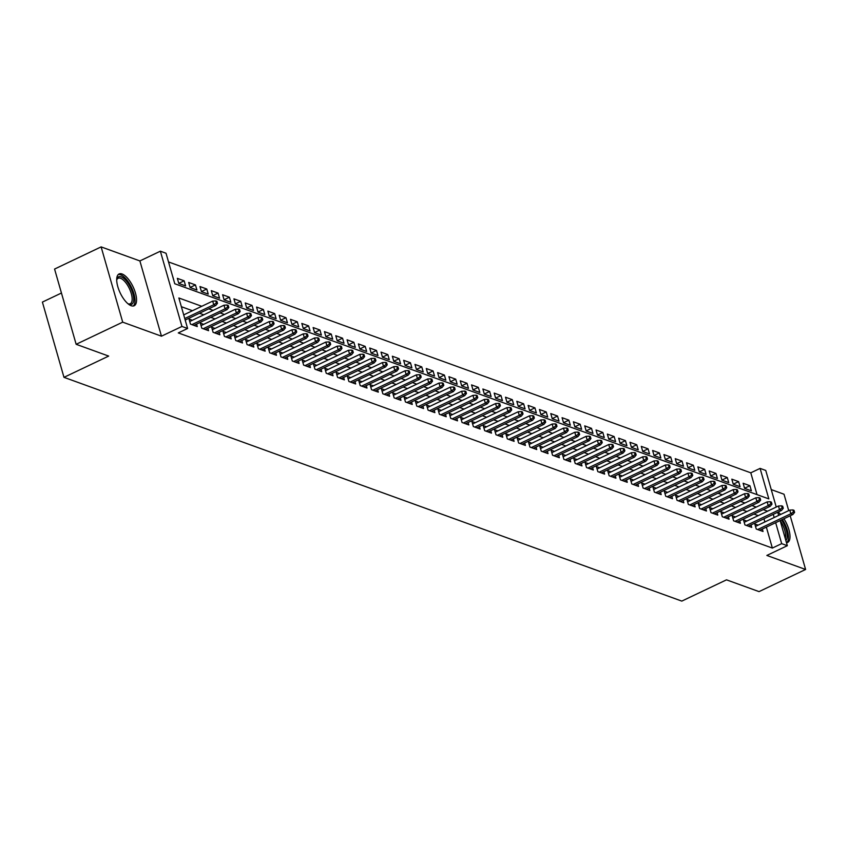 <?xml version="1.0" encoding="UTF-8"?>
<svg xmlns="http://www.w3.org/2000/svg" width="848" height="848" viewBox="0 0 848 848"><rect width="100%" height="100%" fill="white"/><g stroke="black" fill="none" stroke-linecap="round" stroke-linejoin="round"><path stroke-width="1.27" d="M122.08 273.989A17.596 7.134 64.6 0 0 119.07 273.968A17.596 7.134 64.6 0 0 118.847 289.783A17.596 7.134 64.6 0 0 131.175 305.715A17.596 7.134 64.6 0 0 134.185 305.746A17.596 7.134 64.6 0 0 134.408 289.921A17.596 7.134 64.6 0 0 122.08 273.989M757.031 494.628L750.787 472.824L760.094 468.393L765.755 470.439L776.249 507.051M788.714 510.602L784.018 494.225L771.245 489.593M61.448 293.026L42.4 302.089L63.982 377.339L681.803 601.105L726.503 579.841L759.034 591.618L805.6 569.474L790.198 515.764M63.982 377.339L108.682 356.086L76.15 344.299L54.569 269.049L101.124 246.895L122.706 322.155L161.459 336.19L181.949 326.448L160.367 251.188L166.028 253.245L174.773 283.751L768.839 498.9L760.094 468.393M161.459 336.19L139.888 260.94L101.124 246.895M139.888 260.94L160.367 251.188M750.787 472.824L168.529 261.947M76.15 344.299L122.706 322.155M758.133 525.156L754.794 523.937L756.246 529.025L763.041 531.484L762.331 529.025M746.823 521.054L743.473 519.845L744.936 524.923L751.72 527.382L751.021 524.923M735.502 516.951L732.163 515.743L733.615 520.831L740.41 523.29L739.7 520.82M724.192 512.86L720.842 511.651L722.305 516.729L729.089 519.188L728.39 516.729M712.871 508.758L709.532 507.549L710.984 512.637L717.779 515.096L717.069 512.627M701.561 504.666L698.211 503.447L699.674 508.535L706.458 510.994L705.759 508.535M690.24 500.564L686.901 499.355L688.353 504.433L695.148 506.892L694.438 504.433M678.93 496.462L675.58 495.253L677.043 500.341L683.827 502.8L683.128 500.331M667.609 492.37L664.27 491.151L665.722 496.239L672.517 498.698L671.807 496.239M656.299 488.268L652.949 487.059L654.412 492.147L661.196 494.607L660.497 492.137M644.978 484.166L641.639 482.957L643.091 488.045L649.886 490.504L649.176 488.035M633.668 480.074L630.318 478.866L631.781 483.943L638.565 486.402L637.866 483.943M622.347 475.972L619.008 474.763L620.46 479.851L627.255 482.311L626.545 479.841M611.037 471.88L607.687 470.661L609.15 475.749L615.934 478.208L615.235 475.749M599.716 467.778L596.377 466.57L597.829 471.647L604.624 474.106L603.914 471.647M588.406 463.676L585.056 462.467L586.519 467.555L593.303 470.015L592.604 467.545M577.085 459.584L573.746 458.376L575.198 463.453L581.993 465.912L581.283 463.453M565.775 455.482L562.425 454.274L563.888 459.362L570.672 461.821L569.973 459.351M554.454 451.39L551.115 450.171L552.567 455.259L559.362 457.719L558.652 455.259M543.144 447.288L539.794 446.08L541.257 451.157L548.041 453.616L547.342 451.157M531.823 443.186L528.484 441.978L529.936 447.066L536.731 449.525L536.021 447.055M520.513 439.094L517.163 437.886L518.626 442.963L525.41 445.423L524.711 442.963M509.192 434.992L505.853 433.784L507.305 438.872L514.1 441.331L513.39 438.861M497.882 430.89L494.532 429.682L495.995 434.77L502.779 437.229L502.08 434.759M486.561 426.798L483.222 425.59L484.674 430.667L491.469 433.127L490.759 430.667M475.251 422.696L471.901 421.488L473.364 426.576L480.148 429.035L479.449 426.565M463.93 418.605L460.591 417.386L462.043 422.474L468.838 424.933L468.128 422.474M452.62 414.502L449.27 413.294L450.733 418.371L457.517 420.831L456.818 418.371M441.299 410.4L437.96 409.192L439.412 414.28L446.207 416.739L445.497 414.269M429.989 406.309L426.639 405.1L428.102 410.178L434.886 412.637L434.187 410.178M418.668 402.206L415.329 400.998L416.781 406.086L423.576 408.545L422.866 406.075M407.358 398.115L404.008 396.896L405.471 401.984L412.255 404.443L411.556 401.984M396.037 394.013L392.698 392.804L394.15 397.882L400.945 400.341L400.235 397.882M384.727 389.91L381.377 388.702L382.84 393.79L389.624 396.249L388.925 393.779M373.406 385.819L370.067 384.61L371.519 389.688L378.314 392.147L377.604 389.688M362.096 381.717L358.746 380.508L360.209 385.596L366.993 388.055L366.294 385.586M350.775 377.614L347.436 376.406L348.888 381.494L355.683 383.953L354.973 381.494M339.465 373.523L336.115 372.314L337.578 377.392L344.362 379.851L343.663 377.392M328.144 369.421L324.805 368.212L326.257 373.3L333.052 375.759L332.342 373.29M316.834 365.329L313.484 364.11L314.947 369.198L321.731 371.657L321.032 369.198M305.513 361.227L302.174 360.018L303.626 365.106L310.421 367.555L309.711 365.096M294.203 357.125L290.853 355.916L292.316 361.004L299.1 363.463L298.401 360.994M282.882 353.033L279.543 351.825L280.995 356.902L287.79 359.361L287.08 356.902M271.572 348.931L268.222 347.722L269.685 352.81L276.469 355.27L275.77 352.8M260.251 344.839L256.912 343.62L258.364 348.708L265.159 351.167L264.449 348.708M248.941 340.737L245.591 339.529L247.054 344.606L253.838 347.065L253.139 344.606M237.62 336.635L234.281 335.426L235.733 340.514L242.528 342.974L241.818 340.504M226.299 332.543L222.96 331.335L224.423 336.412L231.207 338.871L230.508 336.412M214.989 328.441L211.65 327.233L213.102 332.321L219.897 334.78L219.187 332.31M203.668 324.339L200.329 323.13L201.792 328.218L208.576 330.678L207.877 328.218M192.358 320.247L189.019 319.039L190.471 324.116L197.266 326.575L196.556 324.116M178.79 283.359L184.143 280.815L177.349 278.356L178.811 283.444L185.595 285.903L184.143 280.815M190.1 287.461L195.453 284.917L188.669 282.458L190.122 287.546L196.916 289.995L195.453 284.917M201.421 291.564L206.774 289.009L199.98 286.55L201.442 291.638L208.226 294.097L206.774 289.009M212.731 295.655L218.084 293.111L211.3 290.652L212.753 295.74L219.547 298.199L218.084 293.111M224.052 299.757L229.405 297.213L222.611 294.754L224.073 299.832L230.857 302.291L229.405 297.213M235.362 303.849L240.715 301.305L233.931 298.846L235.384 303.934L242.178 306.393L240.715 301.305M246.683 307.951L252.036 305.407L245.242 302.948L246.704 308.036L253.488 310.495L252.036 305.407M257.993 312.053L263.346 309.499L256.562 307.05L258.015 312.128L264.809 314.587L263.346 309.499M269.314 316.145L274.667 313.601L267.873 311.142L269.335 316.23L276.119 318.689L274.667 313.601M280.624 320.247L285.977 317.703L279.193 315.244L280.646 320.321L287.44 322.781L285.977 317.703M291.945 324.349L297.298 321.795L290.504 319.336L291.966 324.424L298.75 326.883L297.298 321.795M303.255 328.441L308.608 325.897L301.824 323.438L303.277 328.526L310.071 330.985L308.608 325.897M314.576 332.543L319.929 329.999L313.135 327.54L314.597 332.617L321.381 335.077L319.929 329.999M325.886 336.635L331.239 334.091L324.455 331.632L325.908 336.72L332.702 339.179L331.239 334.091M337.207 340.737L342.56 338.193L335.766 335.734L337.228 340.811L344.012 343.27L342.56 338.193M348.517 344.839L353.87 342.285L347.086 339.825L348.539 344.913L355.333 347.373L353.87 342.285M359.838 348.931L365.191 346.387L358.397 343.928L359.859 349.016L366.643 351.475L365.191 346.387M371.148 353.033L376.501 350.489L369.717 348.03L371.17 353.107L377.964 355.566L376.501 350.489M382.469 357.125L387.822 354.581L381.028 352.121L382.49 357.209L389.274 359.669L387.822 354.581M393.779 361.227L399.132 358.683L392.348 356.224L393.801 361.312L400.595 363.771L399.132 358.683M405.1 365.329L410.453 362.774L403.659 360.315L405.121 365.403L411.905 367.862L410.453 362.774M416.41 369.421L421.763 366.877L414.979 364.417L416.432 369.505L423.226 371.965L421.763 366.877M427.731 373.523L433.084 370.979L426.29 368.52L427.752 373.597L434.536 376.056L433.084 370.979M439.041 377.625L444.394 375.07L437.61 372.611L439.063 377.699L445.857 380.158L444.394 375.07M450.362 381.717L455.715 379.173L448.921 376.713L450.383 381.801L457.167 384.261L455.715 379.173M461.672 385.819L467.025 383.275L460.241 380.816L461.704 385.893L468.488 388.352L467.025 383.275M472.993 389.91L478.346 387.366L471.552 384.907L473.014 389.995L479.809 392.454L478.346 387.366M484.303 394.013L489.656 391.469L482.872 389.009L484.335 394.087L491.119 396.546L489.656 391.469M495.624 398.115L500.977 395.56L494.183 393.101L495.645 398.189L502.44 400.648L500.977 395.56M506.934 402.206L512.287 399.662L505.503 397.203L506.966 402.291L513.75 404.75L512.287 399.662M518.255 406.309L523.608 403.765L516.814 401.305L518.276 406.383L525.071 408.842L523.608 403.765M529.565 410.4L534.918 407.856L528.134 405.397L529.597 410.485L536.381 412.944L534.918 407.856M540.886 414.502L546.239 411.958L539.445 409.499L540.907 414.587L547.702 417.046L546.239 411.958M552.196 418.605L557.549 416.05L550.765 413.591L552.228 418.679L559.012 421.138L557.549 416.05M563.517 422.696L568.87 420.152L562.076 417.693L563.538 422.781L570.333 425.24L568.87 420.152M574.827 426.798L580.191 424.254L573.396 421.795L574.859 426.873L581.643 429.332L580.191 424.254M586.148 430.901L591.501 428.346L584.717 425.887L586.169 430.975L592.964 433.434L591.501 428.346M597.458 434.992L602.822 432.448L596.027 429.989L597.49 435.077L604.274 437.536L602.822 432.448M608.779 439.094L614.132 436.55L607.348 434.091L608.8 439.169L615.595 441.628L614.132 436.55M620.089 443.186L625.453 440.642L618.658 438.183L620.121 443.271L626.905 445.73L625.453 440.642M631.41 447.288L636.763 444.744L629.979 442.285L631.431 447.362L638.226 449.822L636.763 444.744M642.72 451.39L648.084 448.836L641.289 446.377L642.752 451.465L649.536 453.924L648.084 448.836M654.041 455.482L659.394 452.938L652.61 450.479L654.062 455.567L660.857 458.026L659.394 452.938M665.351 459.584L670.715 457.04L663.92 454.581L665.383 459.658L672.167 462.118L670.715 457.04M676.672 463.676L682.025 461.132L675.241 458.673L676.693 463.761L683.488 466.22L682.025 461.132M687.982 467.778L693.346 465.234L686.551 462.775L688.014 467.863L694.798 470.322L693.346 465.234M699.303 471.88L704.656 469.326L697.872 466.866L699.324 471.954L706.119 474.414L704.656 469.326M710.613 475.972L715.977 473.428L709.182 470.969L710.645 476.057L717.429 478.516L715.977 473.428M721.934 480.074L727.287 477.53L720.503 475.071L721.955 480.148L728.75 482.607L727.287 477.53M733.244 484.176L738.608 481.622L731.813 479.162L733.276 484.25L740.06 486.71L738.608 481.622M174.211 281.78L172.822 276.724M744.586 488.353L751.381 490.812L749.918 485.724L743.134 483.265L744.586 488.353M201.771 306.287L178.864 297.987L187.609 328.494L178.292 332.925L772.358 548.073L766.348 527.106M764.875 521.944L763.963 518.764M758.239 515.616L753.925 514.058M746.929 511.524L742.615 509.955M735.608 507.422L731.294 505.864M724.298 503.33L719.984 501.762M712.977 499.228L708.663 497.67M701.667 495.126L697.353 493.568M690.346 491.034L686.032 489.466M679.036 486.932L674.722 485.374M667.715 482.841L663.401 481.272M656.405 478.738L652.091 477.18M645.084 474.636L640.77 473.078M633.774 470.545L629.46 468.976M622.453 466.442L618.139 464.884M611.143 462.34L606.829 460.782M599.822 458.249L595.508 456.69M588.512 454.146L584.198 452.588M577.191 450.055L572.877 448.486M565.881 445.953L561.567 444.394M554.56 441.85L550.246 440.292M543.25 437.759L538.936 436.19M531.929 433.657L527.615 432.098M520.619 429.565L516.305 427.996M509.298 425.463L504.984 423.905M497.988 421.361L493.674 419.802M486.667 417.269L482.353 415.7M475.357 413.167L471.043 411.609M464.036 409.065L459.722 407.506M452.726 404.973L448.412 403.415M441.405 400.871L437.091 399.313M430.095 396.779L425.781 395.21M418.774 392.677L414.46 391.119M407.464 388.575L403.15 387.017M396.143 384.483L391.829 382.914M384.833 380.381L380.519 378.823M373.512 376.289L369.198 374.721M362.202 372.187L357.888 370.629M350.881 368.085L346.567 366.527M339.571 363.993L335.257 362.425M328.25 359.891L323.936 358.333M316.94 355.8L312.626 354.231M305.619 351.697L301.305 350.139M294.309 347.595L289.995 346.037M282.988 343.504L278.674 341.935M271.667 339.401L267.364 337.843M260.357 335.299L256.043 333.741M249.036 331.208L244.733 329.639M237.726 327.105L233.412 325.547M226.405 323.014L222.102 321.445M215.095 318.912L210.781 317.353M203.774 314.809L199.471 313.251M192.464 310.718L181.355 306.69M185.871 322.452L185.246 320.014M780.128 520.555L787.336 545.699L766.846 555.44L805.6 569.474M787.336 545.699L781.676 543.642L775.666 522.686M772.358 548.073L781.676 543.642M187.609 328.494L181.949 326.448M777.733 512.213L778.644 515.393M767.557 511.196L763.242 509.627M756.236 507.093L751.922 505.535M744.926 502.991L740.611 501.433M733.605 498.9L729.291 497.331M722.295 494.797L717.98 493.239M710.974 490.706L706.66 489.137M699.664 486.604L695.349 485.045M688.343 482.501L684.029 480.943M677.033 478.41L672.718 476.841M665.712 474.308L661.398 472.749M654.402 470.205L650.087 468.647M643.081 466.114L638.767 464.545M631.771 462.012L627.456 460.453M620.45 457.92L616.136 456.351M609.14 453.818L604.825 452.26M597.819 449.716L593.505 448.157M586.509 445.624L582.194 444.055M575.188 441.522L570.874 439.964M563.878 437.43L559.563 435.861M552.557 433.328L548.243 431.77M541.247 429.226L536.932 427.668M529.926 425.134L525.612 423.565M518.616 421.032L514.301 419.474M507.295 416.93L502.981 415.372M495.985 412.838L491.67 411.28M484.664 408.736L480.35 407.178M473.354 404.644L469.039 403.076M462.033 400.542L457.719 398.984M450.723 396.44L446.408 394.882M439.402 392.348L435.088 390.78M428.092 388.246L423.777 386.688M416.771 384.155L412.457 382.586M405.461 380.052L401.146 378.494M394.14 375.95L389.826 374.392M382.83 371.859L378.515 370.29M371.509 367.756L367.195 366.198M360.199 363.654L355.884 362.096M348.878 359.563L344.564 358.004M337.568 355.46L333.253 353.902M326.247 351.369L321.933 349.8M314.937 347.267L310.622 345.708M303.616 343.164L299.302 341.606M292.306 339.073L287.991 337.504M280.985 334.971L276.671 333.412M269.675 330.879L265.36 329.31M258.354 326.777L254.04 325.219M247.033 322.675L242.729 321.116M235.723 318.583L231.409 317.014M224.402 314.481L220.098 312.923M213.092 310.389L208.778 308.82M774.182 517.524L773.27 514.344M744.565 488.268L749.918 485.724M786.478 542.699A17.596 7.134 64.6 0 0 787.654 542.413A17.596 7.134 64.6 0 0 783.923 518.753M780.637 514.45A17.596 7.134 64.6 0 0 778.051 512.065M216.378 302.959L217.512 303.361L216.929 301.326L215.795 300.923L216.378 302.959L213.738 304.761L215.774 305.492L185.182 320.046M184.758 318.541L213.738 304.761L212.689 301.093L183.709 314.884M215.795 300.923L212.689 301.093M215.774 305.492L217.512 303.361M116.695 279.914A15.232 6.169 -115.4 0 1 116.801 279.416A15.232 6.169 -115.4 0 1 121.2 276.83A15.232 6.169 -115.4 0 1 132.776 293.334A15.232 6.169 -115.4 0 1 129.076 304.294A15.232 6.169 -115.4 0 1 128.536 304.061A15.232 6.169 -115.4 0 1 128.08 303.828M128.006 303.775A14.098 5.713 64.6 0 0 130.263 303.743A14.098 5.713 64.6 0 0 130.444 291.065A14.098 5.713 64.6 0 0 120.564 278.292A14.098 5.713 64.6 0 0 118.148 278.271A14.098 5.713 64.6 0 0 116.695 280.01M133.189 306.022A17.479 7.081 64.6 0 0 132.585 289.921A17.479 7.081 64.6 0 0 120.617 274.805A17.479 7.081 64.6 0 0 118.222 274.572M781.517 519.898A15.232 6.169 -115.4 0 1 783.255 522.76A15.232 6.169 -115.4 0 1 785.842 540.494M785.259 538.469A14.098 5.713 64.6 0 0 781.983 523.534A14.098 5.713 64.6 0 0 780.139 520.555M786.658 542.688A17.479 7.081 64.6 0 0 783.944 522.103A17.479 7.081 64.6 0 0 782.397 519.485M779.1 515.181A17.479 7.081 64.6 0 0 778.369 514.429M227.699 307.05L228.822 307.464L228.239 305.428L227.116 305.015L227.699 307.05L225.049 308.852L227.094 309.594L193.916 325.367M191.881 324.636L225.049 308.852L223.999 305.195L189.719 321.498M227.116 305.015L223.999 305.195M227.094 309.594L228.822 307.464M239.009 311.152L240.143 311.566L239.56 309.531L238.426 309.117L239.009 311.152L236.369 312.954L238.405 313.686L205.237 329.469M203.202 328.727L236.369 312.954L235.32 309.287L201.04 325.6M238.426 309.117L235.32 309.287M238.405 313.686L240.143 311.566M250.33 315.255L251.453 315.657L250.87 313.622L249.747 313.219L250.33 315.255L247.68 317.046L249.725 317.788L216.558 333.561M214.512 332.829L247.68 317.046L246.63 313.389L212.35 329.692M249.747 313.219L246.63 313.389M249.725 317.788L251.453 315.657M261.64 319.346L262.774 319.76L262.191 317.724L261.057 317.311L261.64 319.346L259 321.148L261.036 321.89L227.868 337.663M225.833 336.921L259 321.148L257.951 317.491L223.671 333.794M261.057 317.311L257.951 317.491M261.036 321.89L262.774 319.76M272.961 323.448L274.084 323.851L273.501 321.827L272.378 321.413L272.961 323.448L270.311 325.25L272.356 325.982L239.189 341.765M237.143 341.023L270.311 325.25L269.261 321.583L234.981 337.896M272.378 321.413L269.261 321.583M272.356 325.982L274.084 323.851M284.271 327.54L285.405 327.953L284.822 325.918L283.688 325.515L284.271 327.54L281.631 329.342L283.667 330.084L250.499 345.857M248.464 345.125L281.631 329.342L280.582 325.685L246.302 341.988M283.688 325.515L280.582 325.685M283.667 330.084L285.405 327.953M295.592 331.642L296.715 332.056L296.132 330.02L295.009 329.607L295.592 331.642L292.942 333.444L294.987 334.186L261.82 349.959M259.774 349.217L292.942 333.444L291.892 329.787L257.612 346.09M295.009 329.607L291.892 329.787M294.987 334.186L296.715 332.056M306.902 335.744L308.036 336.147L307.453 334.112L306.319 333.709L306.902 335.744L304.262 337.546L306.298 338.278L273.13 354.051M271.095 353.319L304.262 337.546L303.213 333.879L268.933 350.182M306.319 333.709L303.213 333.879M306.298 338.278L308.036 336.147M318.223 339.836L319.346 340.249L318.763 338.214L317.64 337.801L318.223 339.836L315.573 341.638L317.618 342.38L284.451 358.153M282.405 357.411L315.573 341.638L314.523 337.981L280.243 354.284M317.64 337.801L314.523 337.981M317.618 342.38L319.346 340.249M329.533 343.938L330.667 344.352L330.084 342.316L328.95 341.903L329.533 343.938L326.893 345.74L328.929 346.472L295.761 362.255M293.726 361.513L326.893 345.74L325.844 342.073L291.564 358.386M328.95 341.903L325.844 342.073M328.929 346.472L330.667 344.352M340.854 348.03L341.977 348.443L341.394 346.408L340.271 346.005L340.854 348.03L338.204 349.832L340.249 350.574L307.082 366.347M305.036 365.615L338.204 349.832L337.154 346.175L302.874 362.478M340.271 346.005L337.154 346.175M340.249 350.574L341.977 348.443M352.164 352.132L353.298 352.545L352.715 350.51L351.581 350.097L352.164 352.132L349.524 353.934L351.56 354.676L318.392 370.449M316.357 369.707L349.524 353.934L348.475 350.277L314.195 366.58M351.581 350.097L348.475 350.277M351.56 354.676L353.298 352.545M363.485 356.234L364.608 356.637L364.025 354.602L362.902 354.199L363.485 356.234L360.835 358.036L362.88 358.768L329.713 374.551M327.667 373.809L360.835 358.036L359.785 354.369L325.505 370.671M362.902 354.199L359.785 354.369M362.88 358.768L364.608 356.637M374.795 360.326L375.929 360.739L375.346 358.704L374.212 358.291L374.795 360.326L372.155 362.128L374.191 362.87L341.023 378.643M338.988 377.911L372.155 362.128L371.106 358.471L336.826 374.774M374.212 358.291L371.106 358.471M374.191 362.87L375.929 360.739M386.116 364.428L387.239 364.841L386.656 362.806L385.533 362.393L386.116 364.428L383.466 366.23L385.511 366.961L352.344 382.745M350.298 382.003L383.466 366.23L382.416 362.562L348.136 378.876M385.533 362.393L382.416 362.562M385.511 366.961L387.239 364.841M397.426 368.53L398.56 368.933L397.977 366.898L396.843 366.495L397.426 368.53L394.786 370.322L396.822 371.064L363.654 386.836M361.619 386.105L394.786 370.322L393.737 366.665L359.457 382.967M396.843 366.495L393.737 366.665M396.822 371.064L398.56 368.933M408.747 372.622L409.87 373.035L409.287 371L408.164 370.587L408.747 372.622L406.097 374.424L408.142 375.166L374.975 390.939M372.929 390.197L406.097 374.424L405.047 370.767L370.767 387.07M408.164 370.587L405.047 370.767M408.142 375.166L409.87 373.035M420.057 376.724L421.191 377.127L420.608 375.102L419.474 374.689L420.057 376.724L417.417 378.526L419.453 379.257L386.285 395.041M384.25 394.299L417.417 378.526L416.368 374.858L382.088 391.172M419.474 374.689L416.368 374.858M419.453 379.257L421.191 377.127M431.378 380.816L432.501 381.229L431.918 379.194L430.795 378.791L431.378 380.816L428.738 382.618L430.773 383.36L397.606 399.132M395.56 398.401L428.738 382.618L427.678 378.961L393.398 395.263M430.795 378.791L427.678 378.961M430.773 383.36L432.501 381.229M442.688 384.918L443.822 385.331L443.239 383.296L442.105 382.883L442.688 384.918L440.048 386.72L442.084 387.462L408.916 403.235M406.881 402.493L440.048 386.72L438.999 383.063L404.719 399.366M442.105 382.883L438.999 383.063M442.084 387.462L443.822 385.331M454.009 389.02L455.132 389.423L454.549 387.388L453.426 386.985L454.009 389.02L451.369 390.822L453.404 391.553L420.237 407.326M418.191 406.595L451.369 390.822L450.309 387.154L416.029 403.457M453.426 386.985L450.309 387.154M453.404 391.553L455.132 389.423M465.319 393.112L466.453 393.525L465.87 391.49L464.736 391.076L465.319 393.112L462.679 394.914L464.715 395.656L431.547 411.428M429.512 410.686L462.679 394.914L461.63 391.257L427.35 407.559M464.736 391.076L461.63 391.257M464.715 395.656L466.453 393.525M476.64 397.214L477.763 397.627L477.18 395.592L476.057 395.179L476.64 397.214L474 399.016L476.035 399.747L442.868 415.531M440.822 414.789L474 399.016L472.94 395.348L438.66 411.662M476.057 395.179L472.94 395.348M476.035 399.747L477.763 397.627M487.95 401.305L489.084 401.719L488.501 399.684L487.367 399.281L487.95 401.305L485.31 403.107L487.346 403.849L454.178 419.622M452.143 418.891L485.31 403.107L484.261 399.45L449.981 415.753M487.367 399.281L484.261 399.45M487.346 403.849L489.084 401.719M499.271 405.408L500.394 405.821L499.811 403.786L498.688 403.372L499.271 405.408L496.631 407.21L498.666 407.952L465.499 423.724M463.453 422.982L496.631 407.21L495.571 403.553L461.291 419.855M498.688 403.372L495.571 403.553M498.666 407.952L500.394 405.821M510.581 409.51L511.715 409.913L511.132 407.877L509.998 407.475L510.581 409.51L507.941 411.312L509.977 412.043L476.809 427.827M474.774 427.085L507.941 411.312L506.892 407.644L472.612 423.947M509.998 407.475L506.892 407.644M509.977 412.043L511.715 409.913M521.902 413.601L523.025 414.015L522.442 411.98L521.319 411.566L521.902 413.601L519.262 415.403L521.297 416.145L488.13 431.918M486.084 431.187L519.262 415.403L518.213 411.746L483.922 428.049M521.319 411.566L518.213 411.746M521.297 416.145L523.025 414.015M533.212 417.704L534.346 418.117L533.763 416.082L532.629 415.668L533.212 417.704L530.572 419.506L532.608 420.237L499.44 436.02M497.405 435.278L530.572 419.506L529.523 415.838L495.243 432.151M532.629 415.668L529.523 415.838M532.608 420.237L534.346 418.117M544.533 421.806L545.656 422.209L545.073 420.173L543.95 419.771L544.533 421.806L541.893 423.597L543.928 424.339L510.761 440.112M508.715 439.381L541.893 423.597L540.844 419.94L506.553 436.243M543.95 419.771L540.844 419.94M543.928 424.339L545.656 422.209M555.843 425.897L556.977 426.311L556.394 424.276L555.26 423.862L555.843 425.897L553.203 427.699L555.239 428.441L522.071 444.214M520.036 443.472L553.203 427.699L552.154 424.042L517.874 440.345M555.26 423.862L552.154 424.042M555.239 428.441L556.977 426.311M567.164 430L568.287 430.402L567.704 428.378L566.581 427.964L567.164 430L564.524 431.802L566.559 432.533L533.392 448.316M531.346 447.574L564.524 431.802L563.475 428.134L529.194 444.447M566.581 427.964L563.475 428.134M566.559 432.533L568.287 430.402M578.474 434.091L579.608 434.505L579.025 432.469L577.891 432.067L578.474 434.091L575.834 435.893L577.87 436.635L544.702 452.408M542.667 451.677L575.834 435.893L574.785 432.236L540.505 448.539M577.891 432.067L574.785 432.236M577.87 436.635L579.608 434.505M589.795 438.193L590.918 438.607L590.335 436.572L589.212 436.158L589.795 438.193L587.155 439.995L589.19 440.737L556.023 456.51M553.977 455.768L587.155 439.995L586.106 436.338L551.825 452.641M589.212 436.158L586.106 436.338M589.19 440.737L590.918 438.607M601.105 442.296L602.239 442.698L601.656 440.663L600.522 440.26L601.105 442.296L598.465 444.098L600.501 444.829L567.333 460.602M565.298 459.87L598.465 444.098L597.416 440.43L563.136 456.733M600.522 440.26L597.416 440.43M600.501 444.829L602.239 442.698M612.426 446.387L613.549 446.801L612.966 444.765L611.843 444.352L612.426 446.387L609.786 448.189L611.821 448.931L578.654 464.704M576.619 463.962L609.786 448.189L608.737 444.532L574.456 460.835M611.843 444.352L608.737 444.532M611.821 448.931L613.549 446.801M623.736 450.489L624.87 450.892L624.287 448.868L623.153 448.454L623.736 450.489L621.096 452.291L623.132 453.023L589.964 468.806M587.929 468.064L621.096 452.291L620.047 448.624L585.767 464.937M623.153 448.454L620.047 448.624M623.132 453.023L624.87 450.892M635.057 454.581L636.18 454.994L635.597 452.959L634.474 452.556L635.057 454.581L632.417 456.383L634.452 457.125L601.285 472.898M599.25 472.166L632.417 456.383L631.368 452.726L597.087 469.029M634.474 452.556L631.368 452.726M634.452 457.125L636.18 454.994M646.367 458.683L647.501 459.097L646.918 457.061L645.784 456.648L646.367 458.683L643.727 460.485L645.763 461.227L612.595 477M610.56 476.258L643.727 460.485L642.678 456.828L608.398 473.131M645.784 456.648L642.678 456.828M645.763 461.227L647.501 459.097M657.688 462.785L658.811 463.188L658.228 461.153L657.105 460.75L657.688 462.785L655.048 464.587L657.083 465.319L623.916 481.102M621.881 480.36L655.048 464.587L653.999 460.92L619.718 477.223M657.105 460.75L653.999 460.92M657.083 465.319L658.811 463.188M668.998 466.877L670.132 467.29L669.549 465.255L668.415 464.842L668.998 466.877L666.358 468.679L668.394 469.421L635.226 485.194M633.191 484.462L666.358 468.679L665.309 465.022L631.029 481.325M668.415 464.842L665.309 465.022M668.394 469.421L670.132 467.29M680.319 470.979L681.442 471.393L680.859 469.357L679.736 468.944L680.319 470.979L677.679 472.781L679.714 473.513L646.547 489.296M644.512 488.554L677.679 472.781L676.63 469.114L642.349 485.427M679.736 468.944L676.63 469.114M679.714 473.513L681.442 471.393M691.629 475.081L692.763 475.484L692.18 473.449L691.046 473.046L691.629 475.081L688.989 476.873L691.025 477.615L657.857 493.388M655.822 492.656L688.989 476.873L687.94 473.216L653.66 489.519M691.046 473.046L687.94 473.216M691.025 477.615L692.763 475.484M702.95 479.173L704.073 479.586L703.49 477.551L702.367 477.138L702.95 479.173L700.31 480.975L702.345 481.717L669.178 497.49M667.143 496.748L700.31 480.975L699.261 477.318L664.98 493.621M702.367 477.138L699.261 477.318M702.345 481.717L704.073 479.586M714.26 483.275L715.394 483.678L714.811 481.653L713.677 481.24L714.26 483.275L711.62 485.077L713.656 485.809L680.488 501.592M678.453 500.85L711.62 485.077L710.571 481.41L676.291 497.723M713.677 481.24L710.571 481.41M713.656 485.809L715.394 483.678M725.581 487.367L726.704 487.78L726.121 485.745L724.998 485.332L725.581 487.367L722.941 489.169L724.976 489.911L691.809 505.684M689.774 504.952L722.941 489.169L721.892 485.512L687.611 501.815M724.998 485.332L721.892 485.512M724.976 489.911L726.704 487.78M736.891 491.469L738.025 491.882L737.442 489.847L736.308 489.434L736.891 491.469L734.251 493.271L736.287 494.002L703.119 509.786M701.084 509.044L734.251 493.271L733.202 489.614L698.922 505.917M736.308 489.434L733.202 489.614M736.287 494.002L738.025 491.882M748.212 495.571L749.335 495.974L748.752 493.939L747.629 493.536L748.212 495.571L745.572 497.373L747.607 498.105L714.44 513.877M712.405 513.146L745.572 497.373L744.523 493.706L710.242 510.008M747.629 493.536L744.523 493.706M747.607 498.105L749.335 495.974M759.522 499.663L760.656 500.076L760.073 498.041L758.939 497.628L759.522 499.663L756.882 501.465L758.918 502.207L725.75 517.98M723.715 517.238L756.882 501.465L755.833 497.808L721.553 514.111M758.939 497.628L755.833 497.808M758.918 502.207L760.656 500.076M770.843 503.765L771.977 504.168L771.383 502.143L770.26 501.73L770.843 503.765L768.203 505.567L770.238 506.298L737.071 522.082M735.036 521.34L768.203 505.567L767.154 501.899L732.873 518.213M770.26 501.73L767.154 501.899M770.238 506.298L771.977 504.168M782.153 507.857L783.287 508.27L782.704 506.235L781.57 505.832L782.153 507.857L779.513 509.659L781.549 510.401L748.381 526.173M746.346 525.442L779.513 509.659L778.464 506.002L744.184 522.304M781.57 505.832L778.464 506.002M781.549 510.401L783.287 508.27M793.474 511.959L794.608 512.372L794.014 510.337L792.891 509.924L793.474 511.959L790.834 513.761L792.869 514.503L759.702 530.276M757.667 529.534L790.834 513.761L789.785 510.104L755.504 526.407M792.891 509.924L789.785 510.104M792.869 514.503L794.608 512.372"/></g></svg>
